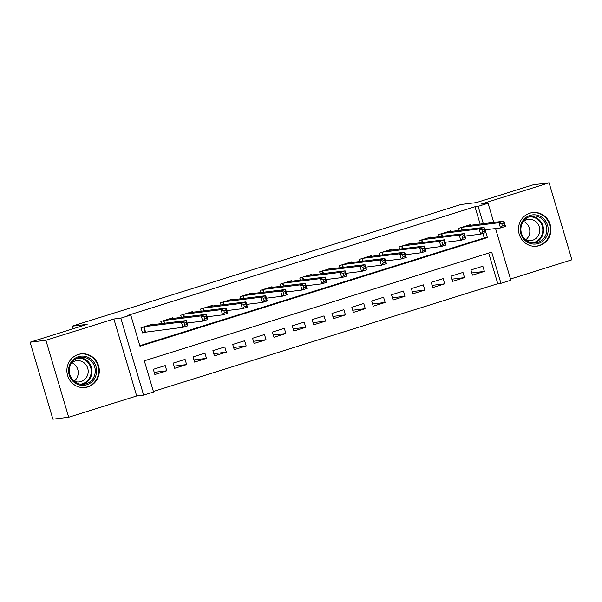 <?xml version="1.0" encoding="UTF-8"?>
<svg xmlns="http://www.w3.org/2000/svg" width="602" height="602" viewBox="0 0 602 602"><rect width="100%" height="100%" fill="white"/><g stroke="black" fill="none" stroke-linecap="round" stroke-linejoin="round"><path stroke-width="0.9" d="M87.907 386.913A16.946 16.201 83 0 0 98.946 367.265A16.946 16.201 83 0 0 81.044 353.863A16.946 16.201 83 0 0 78.298 354.458A16.946 16.201 83 0 0 67.258 374.105A16.946 16.201 83 0 0 85.168 387.5A16.946 16.201 83 0 0 87.907 386.913M539.505 245.608A16.946 16.201 83 0 0 550.537 225.961A16.946 16.201 83 0 0 532.635 212.559A16.946 16.201 83 0 0 529.888 213.153A16.946 16.201 83 0 0 518.856 232.801A16.946 16.201 83 0 0 536.758 246.195A16.946 16.201 83 0 0 539.505 245.608M495.559 228.534L510.865 280.208L500.939 283.316L491.699 252.11L144.314 360.809L153.563 392.015L143.637 395.115L120.836 318.149L130.762 315.042L140.003 346.248L487.379 237.549L485.092 229.821M136.684 395.973L113.883 319L45.895 340.273L30.1 342.207L52.901 419.18L68.696 417.246L136.684 395.973L143.637 395.115M510.504 278.997L571.9 259.793L549.099 182.82L481.111 204.093L488.064 203.243L493.745 222.424M153.397 391.466L497.779 283.708L500.939 283.316M45.895 340.273L68.696 417.246M30.1 342.207L87.17 324.35L72.007 326.209L461.064 204.469L476.235 202.611L533.304 184.754L549.099 182.82M153.104 324.628L152.908 323.989L141.003 327.714L142.539 332.921L146.015 331.83M172.955 318.42L172.759 317.781L160.854 321.506L161.471 323.605M192.798 312.205L192.61 311.565L180.705 315.297L181.322 317.389M212.649 305.997L212.461 305.357L200.549 309.082L201.173 311.181M232.5 299.781L232.312 299.149L220.4 302.874L221.024 304.966M252.351 293.573L252.163 292.933L240.251 296.658L240.875 298.758M272.202 287.365L272.014 286.725L260.102 290.45L260.726 292.549M292.053 281.149L291.865 280.509L279.953 284.242L280.577 286.334M311.904 274.941L311.716 274.301L299.804 278.026L300.421 280.126M331.755 268.725L331.567 268.093L319.654 271.818L320.272 273.91M351.606 262.517L351.41 261.878L339.505 265.602L340.122 267.702M371.457 256.301L371.261 255.669L359.356 259.394L359.973 261.494M391.3 250.093L391.112 249.454L379.207 253.186L379.824 255.278M411.151 243.885L410.963 243.246L399.051 246.97L399.675 249.07M431.002 237.67L430.814 237.03L418.902 240.762L419.526 242.854M450.853 231.461L450.665 230.822L438.753 234.547L439.377 236.646M471.825 272.954L484.377 271.419L472.472 275.144L470.93 269.944L482.842 266.219L484.377 271.419M451.974 279.17L464.526 277.627L452.621 281.352L451.079 276.152L462.991 272.428L464.526 277.627M432.123 285.378L444.682 283.843L432.77 287.568L431.228 282.368L443.14 278.636L444.682 283.843M412.272 291.594L424.831 290.051L412.919 293.776L411.377 288.576L423.289 284.851L424.831 290.051M392.421 297.802L404.98 296.259L393.068 299.992L391.526 294.792L403.438 291.059L404.98 296.259M372.57 304.01L385.13 302.475L373.217 306.2L371.675 301L383.587 297.275L385.13 302.475M352.719 310.226L365.279 308.683L353.366 312.408L351.831 307.208L363.736 303.483L365.279 308.683M332.868 316.434L345.428 314.899L333.516 318.624L331.98 313.424L343.885 309.691L345.428 314.899M313.017 322.649L325.577 321.107L313.665 324.832L312.129 319.632L324.034 315.907L325.577 321.107M293.166 328.858L305.726 327.315L293.821 331.047L292.279 325.848L304.191 322.115L305.726 327.315M273.323 335.066L285.875 333.531L273.97 337.255L272.428 332.056L284.34 328.331L285.875 333.531M253.472 341.281L266.024 339.739L254.119 343.464L252.577 338.264L264.489 334.539L266.024 339.739M233.621 347.489L246.18 345.954L234.268 349.679L232.726 344.479L244.638 340.755L246.18 345.954M213.77 353.705L226.329 352.162L214.417 355.887L212.875 350.688L224.787 346.963L226.329 352.162M193.919 359.913L206.478 358.371L194.566 362.103L193.024 356.903L204.936 353.171L206.478 358.371M174.068 366.121L186.628 364.586L174.715 368.311L173.173 363.111L185.085 359.386L186.628 364.586M497.779 283.708L488.696 253.051M165.234 365.595L153.329 369.319L154.864 374.527L166.777 370.794L165.234 365.595M480.125 224.094L474.978 206.734L127.601 315.433L130.762 315.042M139.845 345.698L484.226 237.94L482.894 233.448M470.704 225.246L470.516 224.614L458.604 228.339L459.228 230.431M72.007 326.209L72.789 328.85M113.883 319L120.836 318.149M474.978 206.734L478.138 206.351L488.064 203.243M483.286 223.711L478.138 206.351M484.226 237.94L487.379 237.549M154.217 372.337L166.777 370.794M501.752 223.718L502.369 225.803L504.356 225.178L503.739 223.101L501.752 223.718L498.983 222.725L503.942 221.175L505.484 226.375L500.525 227.932L498.983 222.725L462.08 227.247M467.039 225.697L503.942 221.175L503.739 223.101M502.369 225.803L500.525 227.932L484.828 229.851M504.356 225.178L505.484 226.375M530.031 215.403A14.666 14.019 -97 0 1 547.587 225.246A14.666 14.019 -97 0 1 538.346 243.486A14.666 14.019 -97 0 1 520.79 233.636A14.666 14.019 -97 0 1 530.031 215.403M537.721 242.478A13.575 12.981 83 0 0 546.563 226.736A13.575 12.981 83 0 0 532.221 216.005A13.575 12.981 83 0 0 530.023 216.479A13.575 12.981 83 0 0 521.182 232.221A13.575 12.981 83 0 0 535.524 242.96A13.575 12.981 83 0 0 537.721 242.478M523.447 221.37A10.693 10.219 -97 0 1 529.745 229.987A10.693 10.219 -97 0 1 525.712 239.867M523.288 221.498A10.693 10.219 -97 0 1 526.524 219.775A10.693 10.219 -97 0 1 528.255 219.399A10.693 10.219 -97 0 1 539.55 227.849A10.693 10.219 -97 0 1 532.589 240.243A10.693 10.219 -97 0 1 530.859 240.619A10.693 10.219 -97 0 1 525.523 239.784M533.184 246.218A16.833 16.096 83 0 0 536.239 246.15A16.833 16.096 83 0 0 538.963 245.563A16.833 16.096 83 0 0 549.927 226.043A16.833 16.096 83 0 0 532.138 212.732A16.833 16.096 83 0 0 529.414 213.319A16.833 16.096 83 0 0 529.166 213.401M92.121 360.094A14.666 14.019 -97 0 1 92.896 380.81A14.666 14.019 -97 0 1 73.075 381.397A14.666 14.019 -97 0 1 72.293 360.681A14.666 14.019 -97 0 1 92.121 360.094M73.467 380.645A13.575 12.981 83 0 0 83.934 384.264A13.575 12.981 83 0 0 94.657 375.054A13.575 12.981 83 0 0 91.098 360.922A13.575 12.981 83 0 0 80.63 357.31A13.575 12.981 83 0 0 69.907 366.513A13.575 12.981 83 0 0 73.467 380.645M71.856 362.675A10.693 10.219 -97 0 1 74.949 364.767A10.693 10.219 -97 0 1 74.121 381.171M71.691 362.803A10.693 10.219 -97 0 1 76.665 360.703A10.693 10.219 -97 0 1 84.912 363.548A10.693 10.219 -97 0 1 87.711 374.677A10.693 10.219 -97 0 1 79.268 381.924A10.693 10.219 -97 0 1 73.933 381.089M81.594 387.53A16.833 16.096 83 0 0 84.649 387.455A16.833 16.096 83 0 0 97.938 376.039A16.833 16.096 83 0 0 93.536 358.514A16.833 16.096 83 0 0 80.548 354.036A16.833 16.096 83 0 0 77.568 354.706M481.909 229.934L482.518 232.011L484.505 231.394L483.888 229.309L481.909 229.934L479.132 228.941L484.098 227.383L485.633 232.59L480.674 234.14L479.132 228.941L442.229 233.463M447.188 231.913L484.098 227.383L483.888 229.309M482.518 232.011L480.674 234.14L464.977 236.067M484.505 231.394L485.633 232.59M462.058 236.142L462.667 238.226L464.654 237.602L464.037 235.525L462.058 236.142L459.281 235.149L464.247 233.599L465.782 238.798L460.823 240.348L459.281 235.149L422.378 239.671M427.337 238.121L464.247 233.599L464.037 235.525M462.667 238.226L460.823 240.348L445.126 242.275M464.654 237.602L465.782 238.798M442.207 242.358L442.824 244.435L444.803 243.818L444.186 241.733L442.207 242.358L439.43 241.364L444.396 239.807L445.931 245.006L440.973 246.564L439.43 241.364L402.527 245.887M407.494 244.329L444.396 239.807L444.186 241.733M442.824 244.435L440.973 246.564L425.275 248.483M444.803 243.818L445.931 245.006M387.665 250.537L424.545 246.022L426.088 251.222L421.122 252.772L405.424 254.699M422.973 250.65L424.952 250.026L424.342 247.949L422.356 248.566L422.973 250.65L421.122 252.772L419.579 247.572L382.676 252.095M422.356 248.566L419.579 247.572L424.545 246.022L424.342 247.949M424.952 250.026L426.088 251.222M402.505 254.781L403.122 256.858L405.108 256.234L404.491 254.157L402.505 254.781L399.728 253.781L404.694 252.23L406.237 257.43L401.271 258.988L399.728 253.781L362.825 258.303M367.792 256.753L404.694 252.23L404.491 254.157M403.122 256.858L401.271 258.988L385.573 260.907M405.108 256.234L406.237 257.43M347.964 262.961L384.844 258.446L386.386 263.646L381.42 265.196L365.723 267.122M383.271 263.066L385.257 262.449L384.64 260.365L382.654 260.99L383.271 263.066L381.42 265.196L379.885 259.996L342.974 264.519M382.654 260.99L379.885 259.996L384.844 258.446L384.64 260.365M385.257 262.449L386.386 263.646M362.803 267.198L363.42 269.282L365.406 268.658L364.789 266.581L362.803 267.198L360.034 266.204L364.993 264.654L366.535 269.854L361.569 271.404L360.034 266.204L323.123 270.727M328.09 269.177L364.993 264.654L364.789 266.581M363.42 269.282L361.569 271.404L345.872 273.331M365.406 268.658L366.535 269.854M342.952 273.413L343.569 275.49L345.556 274.873L344.938 272.789L342.952 273.413L340.183 272.42L345.142 270.862L346.684 276.062L341.725 277.62L340.183 272.42L303.28 276.943M308.239 275.385L345.142 270.862L344.938 272.789M343.569 275.49L341.725 277.62L326.021 279.539M345.556 274.873L346.684 276.062M288.418 281.593L325.291 277.078L326.833 282.278L321.874 283.828L306.177 285.754M323.718 281.706L325.705 281.081L325.088 279.004L323.101 279.621L323.718 281.706L321.874 283.828L320.332 278.628L283.429 283.151M323.101 279.621L320.332 278.628L325.291 277.078L325.088 279.004M325.705 281.081L326.833 282.278M303.25 285.837L303.867 287.914L305.854 287.289L305.237 285.213L303.25 285.837L300.481 284.836L305.44 283.286L306.982 288.486L302.023 290.044L300.481 284.836L263.578 289.366M268.537 287.809L305.44 283.286L305.237 285.213M303.867 287.914L302.023 290.044L286.326 291.962M305.854 287.289L306.982 288.486M283.407 292.045L284.016 294.122L286.003 293.505L285.386 291.421L283.407 292.045L280.63 291.052L285.596 289.502L287.131 294.702L282.172 296.252L280.63 291.052L243.727 295.574M248.686 294.024L285.596 289.502L285.386 291.421M284.016 294.122L282.172 296.252L266.475 298.178M286.003 293.505L287.131 294.702M263.556 298.253L264.173 300.338L266.152 299.713L265.535 297.636L263.556 298.253L260.779 297.26L265.745 295.71L267.28 300.91L262.322 302.46L260.779 297.26L223.876 301.783M228.835 300.232L265.745 295.71L265.535 297.636M264.173 300.338L262.322 302.46L246.624 304.386M266.152 299.713L267.28 300.91M245.691 303.844L243.705 304.469L244.322 306.546L246.301 305.929L245.691 303.844L245.894 301.918L247.43 307.118L242.471 308.675L240.928 303.476L245.894 301.918L209.014 306.433M243.705 304.469L240.928 303.476L204.025 307.998M244.322 306.546L242.471 308.675L226.773 310.602M246.301 305.929L247.43 307.118M223.854 310.677L224.471 312.762L226.45 312.137L225.84 310.06L223.854 310.677L221.077 309.684L226.043 308.134L227.586 313.333L222.62 314.884L221.077 309.684L184.174 314.206M189.141 312.656L226.043 308.134L225.84 310.06M224.471 312.762L222.62 314.884L206.922 316.81M226.45 312.137L227.586 313.333M204.003 316.893L204.62 318.97L206.606 318.353L205.989 316.268L204.003 316.893L201.226 315.899L206.193 314.342L207.735 319.542L202.769 321.099L201.226 315.899L164.323 320.422M169.29 318.864L206.193 314.342L205.989 316.268M204.62 318.97L202.769 321.099L187.071 323.018M206.606 318.353L207.735 319.542M149.462 325.072L186.342 320.557L187.884 325.757L182.918 327.307L142.441 332.582M184.769 325.178L186.755 324.561L186.138 322.476L184.152 323.101L184.769 325.178L182.918 327.307L181.383 322.108L144.472 326.63M184.152 323.101L181.383 322.108L186.342 320.557L186.138 322.476M186.755 324.561L187.884 325.757M461.599 227.398L462.381 230.047M461.23 227.518L461.997 230.092M530.588 216.314A13.575 12.981 -97 0 1 543.425 228A13.575 12.981 -97 0 1 534.433 242.884A13.575 12.981 -97 0 1 533.869 243.05M532.183 242.915A13.131 12.559 83 0 0 533.997 242.501A13.131 12.559 83 0 0 542.575 227.436A13.131 12.559 83 0 0 528.985 216.855M78.997 357.618A13.575 12.981 -97 0 1 87.809 361.328A13.575 12.981 -97 0 1 91.594 374.625A13.575 12.981 -97 0 1 82.271 384.354M80.593 384.219A13.131 12.559 83 0 0 90.691 375.197A13.131 12.559 83 0 0 87.207 361.689A13.131 12.559 83 0 0 77.395 358.16M441.748 233.614L442.53 236.255M441.379 233.726L442.146 236.308M421.897 239.822L422.679 242.471M421.528 239.935L422.295 242.516M402.046 246.037L402.836 248.679M401.684 246.15L402.445 248.731M382.195 252.246L382.985 254.894M381.834 252.358L382.594 254.939M362.351 258.454L363.134 261.102M361.983 258.574L362.743 261.148M342.5 264.669L343.283 267.318M342.132 264.782L342.892 267.363M322.649 270.877L323.432 273.526M322.281 270.998L323.041 273.571M302.798 277.093L303.581 279.734M302.43 277.206L303.197 279.787M282.948 283.301L283.73 285.95M282.579 283.414L283.346 285.995M263.097 289.509L263.879 292.158M262.728 289.63L263.495 292.203M243.246 295.725L244.028 298.374M242.877 295.838L243.644 298.419M223.395 301.933L224.177 304.582M223.026 302.053L223.793 304.627M203.544 308.149L204.334 310.79M203.183 308.262L203.943 310.843M183.693 314.357L184.483 317.006M183.332 314.47L184.092 317.051M163.849 320.573L164.632 323.214M163.481 320.685L164.241 323.266M143.998 326.781L145.511 331.89M143.63 326.894L145.135 331.965M536.239 246.15L534.922 246.316M532.138 212.732L530.829 212.89M80.548 354.036L79.238 354.194M84.649 387.455L83.332 387.62"/></g></svg>
